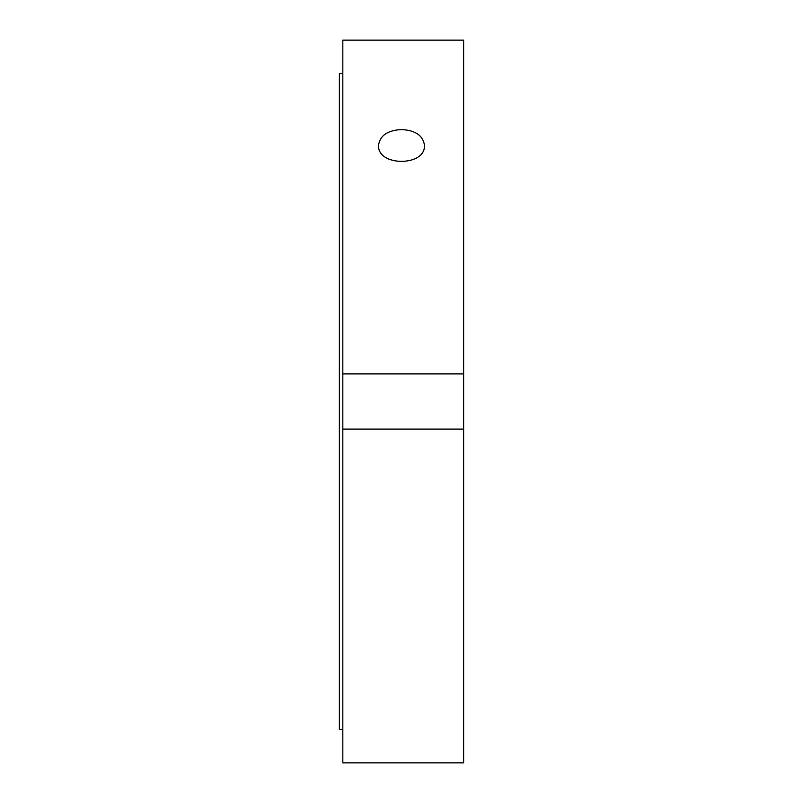 <?xml version="1.0" encoding="UTF-8"?>
<svg xmlns="http://www.w3.org/2000/svg" width="803" height="803" viewBox="0 0 803 803"><rect width="100%" height="100%" fill="white"/><g stroke="black" fill="none" stroke-linecap="round" stroke-linejoin="round"><path stroke-width="1.2" d="M401.5 129.534C415.432 130.327 423.081 135.566 424.446 145.243C425.851 166.723 377.149 166.723 378.554 145.243C379.919 135.566 387.568 130.327 401.5 129.534M463.622 373.887L463.622 40.15L342.821 40.15L342.821 373.887L463.622 373.887L463.622 762.85L342.821 762.85L342.821 373.887M463.622 429.113L342.821 429.113M342.821 73.615L339.378 73.615L339.378 729.385L342.821 729.385"/></g></svg>
